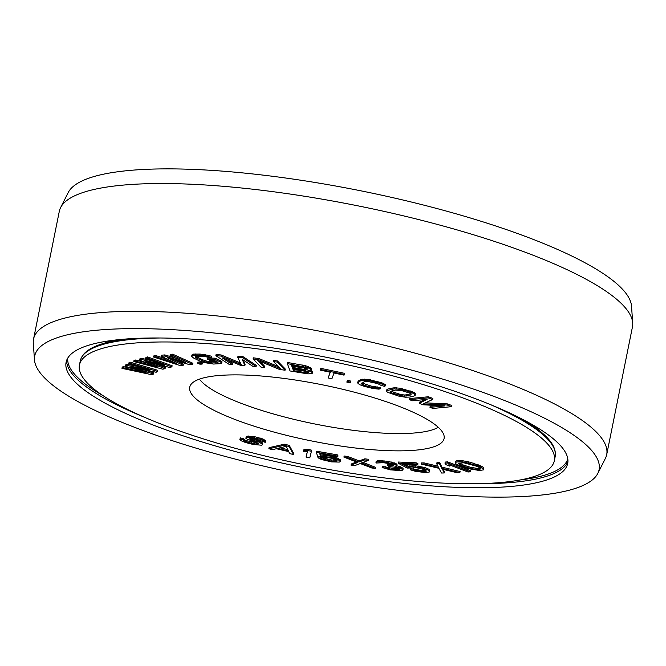 <?xml version="1.0" encoding="UTF-8"?>
<svg xmlns="http://www.w3.org/2000/svg" width="666" height="666" viewBox="0 0 666 666"><rect width="100%" height="100%" fill="white"/><g stroke="black" fill="none" stroke-linecap="round" stroke-linejoin="round"><path stroke-width="1" d="M336.588 460.139L331.543 459.998L331.318 461.122L317.915 457.725L321.37 459.507L331.526 461.888L339.31 462.087L340.343 461.538L340.176 460.922L336.68 458.991L330.269 457.267L320.446 456.127L319.772 453.663L337.878 456.859L337.67 456.085L316.442 452.339L317.532 456.343L330.478 458.042L336.347 459.956L337.179 460.83L336.688 461.188L331.318 461.122M333.999 460.289L333.774 461.405M358.974 474.433A242.224 53.347 -168.6 0 0 554.345 460.747A242.224 53.347 -168.6 0 0 327.439 360.572A242.224 53.347 -168.6 0 0 79.454 364.993A242.224 53.347 -168.6 0 0 329.828 469.63A242.224 53.347 11.4 0 0 358.974 474.433M356.701 448.16A129.762 28.58 -168.6 0 0 444.205 436.771A129.762 28.58 -168.6 0 0 322.544 384.848A129.762 28.58 -168.6 0 0 190.268 385.572A129.762 28.58 -168.6 0 0 267.449 430.236A129.762 28.58 11.4 0 0 356.701 448.16M133.849 368.881L123.168 366.591L122.194 367.241L121.97 368.356L152.273 374.825L153.571 373.967L153.796 372.852L143.115 369.58M153.571 373.967L131.402 367.182L156.152 372.252L157.442 371.395L157.667 370.271L129.953 362.088L128.979 362.729L128.754 363.852L150.008 370.105L126.49 365.351L125.2 366.208L146.129 372.685L122.944 367.715L121.97 368.356M137.387 366.392L126.715 364.235L125.424 365.093L125.2 366.208M265.193 442.341L265.501 440.775L262.945 438.977L254.728 436.713L247.236 436.197L246.345 436.58L245.821 438.236L247.277 439.26L256.951 442.557L258.783 443.839L256.277 444.08L251.498 443.231L244.68 441.192L243.664 439.976L240.143 439.011L240.501 440.509L245.479 442.507L253.33 444.513L261.413 445.188L262.521 444.722L262.238 444.014L258.874 442.149L251.099 439.693L249.783 439.019L250.308 438.386L255.744 438.952L265.193 442.341L264.402 441.025L260.006 439.194L251.715 437.371L247.003 437.321L245.821 438.236M257.809 442.99L247.036 440.817L244.905 440.076L243.889 438.861L240.368 437.887L239.843 439.543M262.521 444.722L262.462 442.898L260.997 441.874L250.849 438.328M293.473 454.503L293.698 453.388L289.252 445.363L284.324 444.214L269.081 447.644L268.856 448.759L272.544 449.625L276.39 448.734L288.694 451.606L289.777 453.646L293.473 454.503L289.027 446.486L284.099 445.338L268.856 448.759M311.422 451.282L311.646 450.166L307.9 449.4L303.912 449.617L303.413 451.848L307.401 451.64L306.06 457.076L309.807 457.833L311.422 451.282L307.675 450.524L303.688 450.732L303.413 451.848M307.351 451.64L306.06 457.076M165.101 368.623L145.721 361.372L169.639 367.449L171.903 366.858L147.402 358.033L145.696 358.475L164.502 365.226L141.733 359.498L139.46 360.09L157.7 366.983L135.489 361.114L133.791 361.555L162.829 369.205L165.101 368.623L165.326 367.499L155.744 363.919M171.903 366.858L172.128 365.742L147.627 356.918L145.929 357.359L145.696 358.475M153.588 361.305L141.958 358.383L139.685 358.974L139.46 360.09M147.352 363.07L135.722 359.998L134.016 360.439L133.791 361.555M183.233 365.251L167.499 357.858L189.527 364.677L192.674 364.385L172.461 355.303L170.096 355.519L185.631 362.471L164.594 356.027L161.447 356.318L176.199 363.336L155.944 356.818L153.588 357.034L180.095 365.542L183.233 365.251L183.466 364.135L175.133 360.214M192.674 364.385L192.899 363.27L172.685 354.187L170.321 354.404L170.096 355.519M177.214 358.708L164.818 354.911L161.671 355.194L161.447 356.318M168.481 359.665L156.169 355.702L153.813 355.919L153.588 357.034M202.123 364.094L202.347 362.978L200.141 362.029L197.877 362.088L197.652 363.203L199.858 364.16L202.123 364.094L199.917 363.145L197.652 363.203M221.761 362.903L221.986 361.788L220.937 361.03L215.135 358.175L207.667 358.042L207.442 359.165L209.765 360.306L214.244 360.381L217.341 361.904L217.998 362.471L217.282 362.828L211.197 362.903L204.395 361.68L196.545 358.058L195.329 356.751L202.139 356.318L211.43 357.584L205.453 355.819L199.817 355.169L193.232 355.244L191.567 356.318L193.556 358L199.359 360.855L204.337 362.595L213.52 364.044L221.32 363.628L221.761 362.903L220.712 362.146L214.91 359.29L207.442 359.165M217.024 361.755L206.776 361.155L202.572 359.79L196.029 356.402M211.43 357.584L211.655 356.46L209.224 355.502L200.041 354.054L193.456 354.121L192.241 354.47L191.567 356.318M256.085 366.5L256.31 365.384L243.032 356.676L237.978 356.277L237.754 357.401L241.2 364.51L220.921 356.077L215.867 355.677L229.146 364.377L232.517 364.643L222.061 357.792L240.368 365.259L244.863 365.617L242.266 359.382L252.714 366.233L256.085 366.5L242.807 357.792L237.754 357.401M240.468 362.995L221.145 354.953L216.092 354.562L215.867 355.677M232.517 364.643L232.742 363.528L227.173 359.881M244.863 365.617L245.088 364.502L243.215 360.006M311.297 369.905L311.288 368.156L305.727 365.742L287.604 362.495L287.379 363.611L290.076 370.97L308.092 373.901L312.504 373.185L311.422 371.828L308.017 370.512L311.297 369.905L308.167 367.749L287.379 363.611M312.504 373.185L312.437 371.287L310.706 370.288M264.552 367.54L257.717 360.448L279.645 369.497L285.081 370.204L277.256 362.071L273.634 361.605L280.294 368.523L258.533 359.64L253.097 358.941L260.922 367.066L264.552 367.54L264.777 366.417L259.882 361.338M285.081 370.204L285.306 369.081L277.481 360.955L273.859 360.481L273.634 361.605M278.371 366.525L258.758 358.524L253.321 357.817L253.097 358.941M330.128 372.211L328.163 377.963L331.909 378.746L334.049 373.035L344.031 375.133L344.28 374.45L320.587 369.48L320.329 370.154L330.311 372.252L328.163 377.963M344.28 374.45L344.505 373.335L320.812 368.356L320.329 370.154M350.458 382.184L350.682 381.06L347.61 380.336L346.778 382.059L349.85 382.784L350.458 382.184L347.386 381.46L346.778 382.059M380.436 388.769L370.937 387.196L363.361 385.048L361.33 383.749L364.344 381.635L367.465 381.385L377.589 383.583L381.227 385.456L384.815 386.405L385.164 385.731L383.541 384.69L378.729 382.967L370.179 380.869L364.26 380.236L360.756 380.694L357.55 382.908L359.615 384.682L364.419 386.397L372.968 388.494L378.887 389.135L380.436 388.769L380.661 387.654L371.162 386.08L361.888 382.967M385.164 385.731L385.389 384.607L381.751 382.734L367.632 379.329L360.98 379.57L358.133 381.119L357.55 382.908M415.109 395.429L415.401 393.673L412.737 391.858L399.933 388.211L394.247 387.762L387.795 389.052L386.871 389.593L386.58 391.35L387.62 392.332L399.242 396.27L405.452 397.211L409.765 397.069L414.194 395.97L415.176 394.788L412.504 392.973L405.586 390.659L399.708 389.327L394.014 388.877L386.646 390.709M437.354 405.552L430.203 406.227L429.978 407.351L432.917 408.449L451.648 406.668L447.252 405.02L423.176 403.862L432.584 399.533L428.18 397.885L409.448 399.667L412.379 400.765L427.131 399.359L419.222 403.321L423.135 404.786L444.73 405.944L429.978 407.351M451.648 406.668L451.873 405.544L447.477 403.904L425.391 402.847M432.584 399.533L432.808 398.41L428.413 396.77L409.673 398.551L409.448 399.667M424.658 399.6L419.447 402.206L419.222 403.321M331.543 459.998L318.14 456.61L317.915 457.725M340.343 461.538L340.401 459.806L336.904 457.867L330.494 456.152L320.671 455.003L320.329 453.762M337.878 456.859L337.895 454.97L316.666 451.223L316.442 452.339M375.324 468.456L361.38 462.953L368.256 460.422L364.61 459.931L358.949 462.021L347.585 457.617L343.931 457.117L357.734 462.454L350.999 465.143L354.653 465.642L360.306 463.553L371.678 467.957L375.324 468.456L375.549 467.341L362.962 462.37M368.256 460.422L368.481 459.307L364.835 458.816L359.174 460.897L347.81 456.493L344.155 456.002L343.931 457.117M356.427 461.946L351.223 464.027L350.999 465.143M403.022 469.93L400.224 467.915L394.938 466.633L396.853 465.85L394.314 464.027L383.924 461.954L377.222 461.813L375.949 462.329L376.39 463.012L383.474 462.703L391.125 463.894L393.032 464.543L393.415 465.534L387.537 465.634L388.561 466.367L396.786 467.599L399.9 469.48L392.307 469.413L382.176 467.524L390.459 469.888L401.423 470.579L403.022 469.93L403.063 468.315L400.449 466.799L396.861 465.834M396.853 465.85L397.078 464.735L396.128 463.694L388.42 461.388L379.237 460.539L376.173 461.213L375.949 462.329M393.14 464.618L387.77 464.51L387.537 465.634M399.234 468.639L392.532 468.298L382.401 466.408L382.176 467.524M426.007 470.263L420.804 470.329L410.497 468.664L410.273 469.78L415.667 471.411L425.466 472.527L429.329 472.003L429.52 471.312L427.447 469.655L421.703 467.84L411.904 466.716L408.042 467.249L402.489 464.219L417.732 464.885L415.992 463.936L398.126 463.161L407.151 468.073L416.791 467.798L425.166 469.73L426.365 471.178L423.734 471.586L410.273 469.78M429.52 471.312L429.745 470.196L429.062 469.297L424.891 467.549L415.284 465.734L408.266 466.125L404.961 464.327M417.732 464.885L417.957 463.769L416.217 462.82L398.351 462.038L398.126 463.161M459.865 472.66L460.089 471.536L441.874 467.124L439.718 462.587L436.963 462.645L436.738 463.761L438.536 467.507L423.867 464.019L421.103 464.069L438.894 468.298L441.483 473.018L444.239 472.968L442.44 469.222L457.109 472.71L459.865 472.66L441.65 468.24L439.493 463.711L436.738 463.761M437.903 466.183L424.092 462.903L421.337 462.953L421.103 464.069M444.239 472.968L444.463 471.844L443.298 469.43M470.387 471.803L470.612 470.687L447.61 461.863L445.196 462.062L444.971 463.178L445.987 464.693L449.9 466.192L448.884 464.685L467.973 472.003L470.387 471.803L447.385 462.987L444.971 463.178M483.549 469.855L483.882 467.915L481.851 466.367L470.421 462.296L463.02 460.805L457.117 460.672L455.602 461.18L455.269 463.111L455.852 463.827L460.897 466.233L468.731 468.731L479.445 470.504L483.549 469.855L483.658 469.031L478.03 465.917L465.426 462.304L459.482 461.646L455.377 462.296M308.175 371.67L293.698 369.555L293.29 368.44M306.826 368.39L292.491 366.267L292.141 365.309M410.864 394.93L406.435 396.029L402.714 396.029L391.575 392.898L390.276 391.675L390.9 391.208L395.321 390.11L401.307 390.484L410.181 393.24L411.263 393.906L410.864 394.93L411.089 393.814L404.928 395.038L400.682 394.538L390.884 391.217M287.829 449.642L279.986 447.81M480.053 468.148L477.339 468.414L470.662 467.341L463.37 465.026L459.107 462.878M199.425 379.137A125.291 27.597 -168.6 0 0 269.364 412.787A125.291 27.597 11.4 0 0 358.549 430.969A125.291 27.597 -168.6 0 0 438.261 427.289M123.168 366.591L122.944 367.715M126.715 364.235L126.49 365.351M129.953 362.088L129.72 363.203L128.754 363.852M157.442 371.395L129.72 363.203M291.458 365.193L303.296 367.216L306.585 368.215L307.501 369.106L304.104 369.405L292.266 367.382L291.458 365.193M308.533 371.928L308.258 372.76L307.126 372.86L293.473 370.671L292.607 368.323L304.445 370.346L308.533 371.928M286.105 446.395L288.536 450.974L277.464 448.393L286.105 446.395M463.145 466.142L460.281 464.993L458.391 463.153L463.911 462.812L475.782 466.009L478.654 467.157L480.536 468.997L477.114 469.538L470.437 468.456L463.145 466.142L463.37 465.026M135.722 359.998L135.489 361.114M141.958 358.383L141.733 359.498M147.627 356.918L147.402 358.033M156.169 355.702L155.944 356.818M164.818 354.911L164.594 356.027M172.685 354.187L172.461 355.303M200.141 362.029L199.917 363.145M220.937 361.03L220.712 362.146M215.135 358.175L214.91 359.29M192.241 354.47L192.016 355.586M193.456 354.121L193.232 355.244M195.563 353.979L195.329 355.095M200.041 354.054L199.817 355.169M202.914 354.287L202.689 355.411M205.686 354.703L205.453 355.819M209.224 355.502L208.999 356.618M195.638 356.593L195.496 357.301M196.77 356.934L196.545 358.058M202.572 359.79L202.347 360.914M204.62 360.564L204.395 361.68M206.776 361.155L206.552 362.271M209.041 361.555L208.816 362.679M211.422 361.788L211.197 362.903M215.901 361.863L215.676 362.978M217.449 361.996L217.282 362.828M221.145 354.953L220.921 356.077M243.032 356.676L242.807 357.792M258.758 358.524L258.533 359.64M277.481 360.955L277.256 362.071M311.646 370.712L311.422 371.828M312.437 371.287L312.212 372.402M302.555 365.051L302.331 366.167M305.727 365.742L305.503 366.858M308.391 366.633L308.167 367.749M310.498 367.582L310.273 368.698M311.288 368.156L311.064 369.272M292.491 366.267L292.266 367.382M304.329 368.29L304.104 369.405M306.144 368.448L305.919 369.572M307.209 368.664L307.051 369.472M293.698 369.555L293.473 370.671M305.536 371.578L305.311 372.694M307.351 371.736L307.126 372.86M308.433 371.853L308.258 372.76M320.812 368.356L320.587 369.48M347.61 380.336L347.386 381.46M377.081 386.713L376.856 387.828M358.133 381.119L357.908 382.242M360.98 379.57L360.756 380.694M362.529 379.212L362.304 380.336M364.485 379.12L364.26 380.236M367.632 379.329L367.407 380.452M370.404 379.753L370.179 380.869M373.584 380.436L373.36 381.551M378.954 381.851L378.729 382.967M381.751 382.734L381.526 383.857M383.766 383.566L383.541 384.69M362.179 383.258L361.946 384.374M363.586 383.932L363.361 385.048M365.784 384.665L365.559 385.78M371.162 386.08L370.937 387.196M373.743 386.605L373.518 387.72M375.915 386.863L375.691 387.987M405.81 389.543L405.586 390.659M402.739 388.753L402.514 389.868M410.256 390.917L410.031 392.041M412.737 391.858L412.504 392.973M414.36 392.69L414.135 393.806M415.401 393.673L415.176 394.788M387.795 389.052L387.57 390.176M392.216 387.953L391.991 389.077M394.247 387.762L394.014 388.877M396.536 387.812L396.303 388.936M399.933 388.211L399.708 389.327M390.676 391.375L390.501 392.232M391.799 391.783L391.575 392.898M393.723 392.54L393.498 393.664M398.168 393.922L397.943 395.038M400.682 394.538L400.457 395.654M402.938 394.913L402.714 396.029M404.928 395.038L404.703 396.153M406.668 394.913L406.435 396.029M428.413 396.77L428.18 397.885M447.477 403.904L447.252 405.02M249.875 438.569L249.783 439.019M251.323 438.578L251.099 439.693M252.864 439.152L252.639 440.276M256.385 440.126L256.16 441.25M259.099 441.034L258.874 442.149M260.997 441.874L260.772 442.99M262.462 442.898L262.238 444.014M240.368 437.887L240.143 439.011M243.889 438.861L243.664 439.976M243.814 439.31L243.59 440.426M244.905 440.076L244.68 441.192M247.036 440.817L246.811 441.941M251.731 442.116L251.498 443.231M254.295 442.665L254.071 443.789M256.502 442.965L256.277 444.08M258.291 443.256L258.117 444.122M246.345 436.58L246.12 437.695M247.236 436.197L247.003 437.321M248.709 435.98L248.476 437.104M251.939 436.255L251.715 437.371M254.728 436.713L254.504 437.828M257.301 437.262L257.076 438.378M260.231 438.07L260.006 439.194M262.945 438.977L262.72 440.093M264.627 439.91L264.402 441.025M265.501 440.775L265.276 441.891M289.252 445.363L289.027 446.486M284.324 444.214L284.099 445.338M303.912 449.617L303.688 450.732M307.9 449.4L307.675 450.524M337.895 454.97L337.67 456.085M320.671 455.003L320.446 456.127M323.668 455.094L323.443 456.21M326.748 455.494L326.523 456.61M330.494 456.152L330.269 457.267M333.658 456.859L333.433 457.975M336.904 457.867L336.68 458.991M338.944 458.816L338.719 459.931M340.401 459.806L340.176 460.922M321.886 457.267L321.661 458.391M323.301 458.108L323.077 459.224M325.258 458.741L325.033 459.865M327.797 459.34L327.572 460.456M336.854 460.339L336.688 461.188M335.789 460.306L335.564 461.43M347.81 456.493L347.585 457.617M359.174 460.897L358.949 462.021M364.835 458.816L364.61 459.931M385.273 466.675L385.04 467.79M386.355 467.091L386.122 468.206M388.012 467.565L387.779 468.681M389.41 467.848L389.185 468.972M392.532 468.298L392.307 469.413M395.979 468.614L395.754 469.738M398.593 468.697L398.368 469.813M399.45 468.797L399.259 469.738M390.06 464.726L389.835 465.842M392.998 464.677L392.774 465.792M393.539 464.91L393.415 465.534M377.447 460.697L377.222 461.813M379.237 460.539L379.012 461.655M383 460.73L382.775 461.846M384.149 460.83L383.924 461.954M388.42 461.388L388.195 462.504M391.225 461.963L391 463.086M394.538 462.903L394.314 464.027M396.128 463.694L395.904 464.81M396.636 464.06L396.412 465.176M398.543 466.142L398.318 467.266M400.449 466.799L400.224 467.915M402.039 467.582L401.814 468.697M403.063 468.315L402.838 469.43M416.217 462.82L415.992 463.936M408.266 466.125L408.042 467.249M409.856 465.676L409.623 466.791M412.129 465.601L411.904 466.716M415.284 465.734L415.06 466.858M418.256 466.042L418.032 467.157M421.928 466.724L421.703 467.84M424.891 467.549L424.667 468.664M427.672 468.539L427.447 469.655M429.062 469.297L428.837 470.412M413.644 468.797L413.42 469.921M416.084 469.605L415.859 470.72M418.356 470.046L418.131 471.17M420.804 470.329L420.579 471.445M423.959 470.471L423.734 471.586M425.707 470.371L425.482 471.486M424.092 462.903L423.867 464.019M439.718 462.587L439.493 463.711M441.874 467.124L441.65 468.24M447.61 461.863L447.385 462.987M450.108 465.151L449.9 466.192M457.117 460.672L456.893 461.788M459.707 460.522L459.482 461.646M463.02 460.805L462.795 461.921M465.651 461.188L465.426 462.304M468.481 461.804L468.256 462.928M470.421 462.296L470.196 463.419M473.443 463.153L473.218 464.277M478.255 464.801L478.03 465.917M480.586 465.767L480.361 466.883M481.851 466.367L481.626 467.482M483.308 467.207L483.083 468.323M483.882 467.915L483.658 469.031M460.506 463.877L460.281 464.993M467.116 466.3L466.891 467.415M470.662 467.341L470.437 468.456M475.241 468.215L475.016 469.339M477.339 468.414L477.114 469.538M479.587 468.331L479.362 469.447M458.558 463.095L458.433 463.678M34.474 359.831A287.862 63.403 11.4 0 1 228.596 334.582A287.862 63.403 -168.6 0 1 597.802 473.418A287.862 63.403 -168.6 0 1 405.194 491.15A287.862 63.403 11.4 0 1 34.474 359.831L33.3 343.032A292.341 64.386 11.4 0 1 33.541 339.111A292.341 64.386 11.4 0 1 230.444 317.391A292.341 64.386 -168.6 0 1 606.693 454.678L632.459 326.889A292.341 64.386 -168.6 0 0 632.7 322.968A292.341 64.386 -168.6 0 0 256.219 189.602A292.341 64.386 11.4 0 0 60.606 207.609A292.341 64.386 11.4 0 0 59.307 211.322L33.541 339.111M597.802 473.418L605.394 458.391A292.341 64.386 -168.6 0 0 606.693 454.678M395.371 482.442A255.852 56.352 11.4 0 1 66.092 362.296A255.852 56.352 11.4 0 1 238.42 343.29A255.852 56.352 -168.6 0 1 567.698 463.436A255.852 56.352 -168.6 0 1 395.371 482.442M60.606 207.609L68.198 192.582A287.862 63.403 11.4 0 1 260.806 174.85A287.862 63.403 -168.6 0 1 631.526 306.169L632.7 322.968M532.658 424.816L541.858 432.667A241.425 53.172 -168.6 0 0 521.744 418.889M125.716 339.036A241.425 53.172 -168.6 0 0 101.84 343.939L113.362 340.276M541.858 432.667C552.064 441.317 556.493 449.35 555.144 456.751A242.224 53.347 -168.6 0 0 490.193 404.495M160.381 337.995A242.224 53.347 -168.6 0 0 80.253 360.997C81.885 353.646 89.078 347.968 101.84 343.939M144.405 417.241A255.852 56.352 11.4 0 1 66.658 360.331M474.217 483.749A255.852 56.352 -168.6 0 0 567.94 461.405M520.154 479.97A255.053 56.177 -168.6 0 0 567.782 458.824M103.513 395.954A255.053 56.177 11.4 0 1 67.799 358.008M80.253 360.997L79.454 364.993M555.144 456.751L554.345 460.747"/></g></svg>
